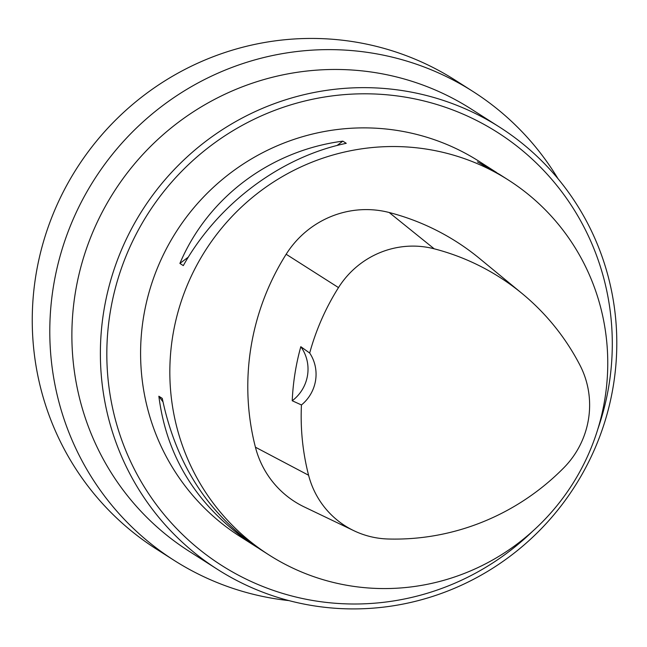 <?xml version="1.0" encoding="UTF-8"?>
<svg xmlns="http://www.w3.org/2000/svg" width="647" height="647" viewBox="0 0 647 647"><rect width="100%" height="100%" fill="white"/><g stroke="black" fill="none" stroke-linecap="round" stroke-linejoin="round"><path stroke-width="0.97" d="M288.918 600.602A278.016 271.942 -57.5 0 1 173.986 560.286A278.016 271.942 -57.5 0 1 68.153 231.577A278.016 271.942 -57.5 0 1 366.833 52.286A278.016 271.942 -57.5 0 1 473.006 91.51A278.016 271.942 -57.5 0 1 558.021 178.734M173.986 560.286L156.437 549.093A278.016 271.942 -57.5 0 1 50.612 220.392A278.016 271.942 -57.5 0 1 349.291 41.101A278.016 271.942 -57.5 0 1 455.464 80.317L473.006 91.51M217.538 569.392L189.037 551.212A262.27 256.544 -57.5 0 1 113.799 192.135A262.27 256.544 -57.5 0 1 471.129 108.979L499.63 127.16A262.27 256.544 -57.5 0 1 613.542 384.383A262.27 256.544 -57.5 0 1 217.538 569.392A262.27 256.544 -57.5 0 1 142.3 210.315A262.27 256.544 -57.5 0 1 499.63 127.16M257.627 547.661L239.948 536.412A222.414 217.554 -57.5 0 1 176.146 231.901A222.414 217.554 -57.5 0 1 479.168 161.386L496.581 172.523M605.002 398.164A222.414 217.554 -57.5 0 1 269.184 555.061A222.414 217.554 -57.5 0 1 184.524 292.096A222.414 217.554 -57.5 0 1 423.47 148.664A222.414 217.554 -57.5 0 1 508.405 180.044A222.414 217.554 -57.5 0 1 605.002 398.164M342.853 141.143L346.258 143.319C280.426 157.003 217.829 203.983 183.303 265.61L179.89 263.434C207.76 197.561 270.357 150.581 342.853 141.143L337.071 145.478M508.405 180.044L499.435 174.318L477.421 161.887L493.984 170.84M254.764 545.866C198.791 508.623 166.821 458.747 158.863 396.223L162.268 398.398C176.138 464.683 208.787 514.996 260.215 549.343L269.184 555.061M532.74 531.155A256.713 251.101 -57.5 0 1 132.012 464.506A256.713 251.101 -57.5 0 1 322.877 97.293A256.713 251.101 -57.5 0 1 609.11 384.237A256.713 251.101 -57.5 0 1 597.836 429.107M353.982 530.75L304.268 506.941A94.527 92.456 -57.5 0 1 255.419 447.198A244.655 239.309 -57.5 0 1 286.16 254.255A94.527 92.456 -57.5 0 1 389.162 212.499A244.655 239.309 -57.5 0 1 479.564 258.501L522.113 293.536A237.95 232.75 -57.5 0 1 579.979 365.231A87.822 85.897 -57.5 0 1 563.828 467.781A237.95 232.75 -57.5 0 1 388.135 539A87.822 85.897 -57.5 0 1 353.982 530.75A87.822 85.897 -57.5 0 1 308.595 475.246A237.95 232.75 -57.5 0 1 301.445 404.957L292.226 400.752A38.925 38.068 122.5 0 0 300.806 346.695A239.099 233.874 122.5 0 0 292.226 400.752M300.806 346.695L309.687 353.036A237.95 232.75 -57.5 0 1 338.494 287.591A87.822 85.897 -57.5 0 1 434.186 248.804A237.95 232.75 -57.5 0 1 522.113 293.536M309.687 353.036A38.925 38.068 -57.5 0 1 301.445 404.957M179.89 263.434L188.342 257.102M162.955 401.852L158.863 396.223M434.186 248.804L389.162 212.499M308.595 475.246L255.419 447.198M338.494 287.591L286.16 254.255"/></g></svg>
